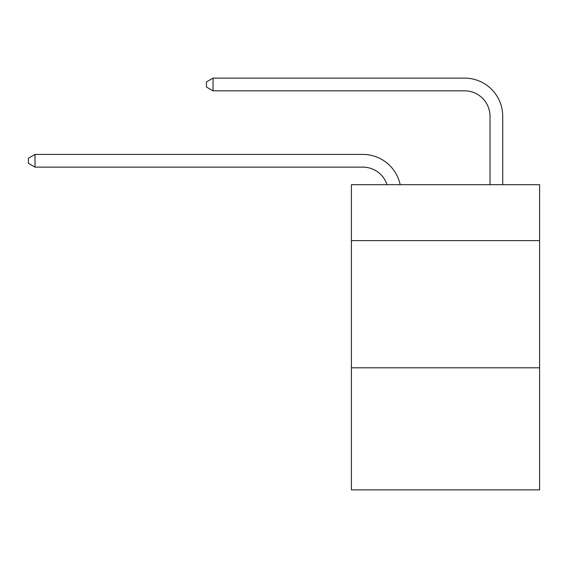 <?xml version="1.0" encoding="UTF-8"?>
<svg xmlns="http://www.w3.org/2000/svg" width="568" height="568" viewBox="0 0 568 568"><rect width="100%" height="100%" fill="white"/><g stroke="black" fill="none" stroke-linecap="round" stroke-linejoin="round"><path stroke-width="0.85" d="M539.6 240.64L539.6 184.685L351.4 184.685L351.4 240.64L539.6 240.64L539.6 489.879L351.4 489.879L351.4 240.64M539.6 367.801L351.4 367.801M362.838 154.418L35.01 154.418L362.838 154.418A38.148 38.148 -177.4 0 1 400.17 184.685M490.006 184.685L490.006 116.27A25.432 25.432 23.5 0 0 464.574 90.837L213.043 90.837L206.432 87.025L206.432 81.934L213.043 78.121L464.574 78.121A38.148 38.148 8.3 0 1 502.723 116.27L502.723 184.685M490.006 116.27A25.432 25.432 -171.7 0 0 464.574 90.837A25.432 25.432 -171.7 0 1 490.006 116.27A25.432 25.432 -171.7 0 0 464.574 90.837A25.432 25.432 -171.7 0 1 490.006 116.27A25.432 25.432 -171.7 0 0 464.574 90.837A25.432 25.432 -171.7 0 1 490.006 116.27A25.432 25.432 -171.7 0 0 464.574 90.837A25.432 25.432 -171.7 0 1 490.006 116.27A25.432 25.432 -171.7 0 0 464.574 90.837A25.432 25.432 -171.7 0 1 490.006 116.27A25.432 25.432 -171.7 0 0 464.574 90.837A25.432 25.432 -171.7 0 1 490.006 116.27A25.432 25.432 -171.7 0 0 464.574 90.837A25.432 25.432 -171.7 0 1 490.006 116.27A25.432 25.432 -171.7 0 0 464.574 90.837A25.432 25.432 -171.7 0 1 490.006 116.27A25.432 25.432 -171.7 0 0 464.574 90.837A25.432 25.432 -171.7 0 1 490.006 116.27A25.432 25.432 -171.7 0 0 464.574 90.837A25.432 25.432 -171.7 0 1 490.006 116.27A25.432 25.432 -171.7 0 0 464.574 90.837A25.432 25.432 -171.7 0 1 490.006 116.27A25.432 25.432 -171.7 0 0 464.574 90.837A25.432 25.432 -171.7 0 1 490.006 116.27A25.432 25.432 -171.7 0 0 464.574 90.837A25.432 25.432 -171.7 0 1 490.006 116.27A25.432 25.432 -171.7 0 0 464.574 90.837A25.432 25.432 -171.7 0 1 490.006 116.27A25.432 25.432 -171.7 0 0 464.574 90.837A25.432 25.432 -171.7 0 1 490.006 116.27A25.432 25.432 -171.7 0 0 464.574 90.837A25.432 25.432 -171.7 0 1 490.006 116.27A25.432 25.432 -171.7 0 0 464.574 90.837A25.432 25.432 -171.7 0 1 490.006 116.27A25.432 25.432 -171.7 0 0 464.574 90.837A25.432 25.432 -171.7 0 1 490.006 116.27A25.432 25.432 -171.7 0 0 464.574 90.837A25.432 25.432 -171.7 0 1 490.006 116.27A25.432 25.432 -171.7 0 0 464.574 90.837A25.432 25.432 -171.7 0 1 490.006 116.27A25.432 25.432 -171.7 0 0 464.574 90.837A25.432 25.432 -171.7 0 1 490.006 116.27A25.432 25.432 -171.7 0 0 464.574 90.837A25.432 25.432 -171.7 0 1 490.006 116.27A25.432 25.432 -171.7 0 0 464.574 90.837A25.432 25.432 -171.7 0 1 490.006 116.27A25.432 25.432 -171.7 0 0 464.574 90.837A25.432 25.432 -171.7 0 1 490.006 116.27A25.432 25.432 -171.7 0 0 464.574 90.837A25.432 25.432 -171.7 0 1 490.006 116.27A25.432 25.432 -171.7 0 0 464.574 90.837A25.432 25.432 -171.7 0 1 490.006 116.27A25.432 25.432 -171.7 0 0 464.574 90.837M387.021 184.685A25.432 25.432 2.6 0 0 362.838 167.134L35.01 167.134L28.4 163.321L28.4 158.238L35.01 154.418L35.01 167.134M213.043 78.121L213.043 90.837"/></g></svg>
